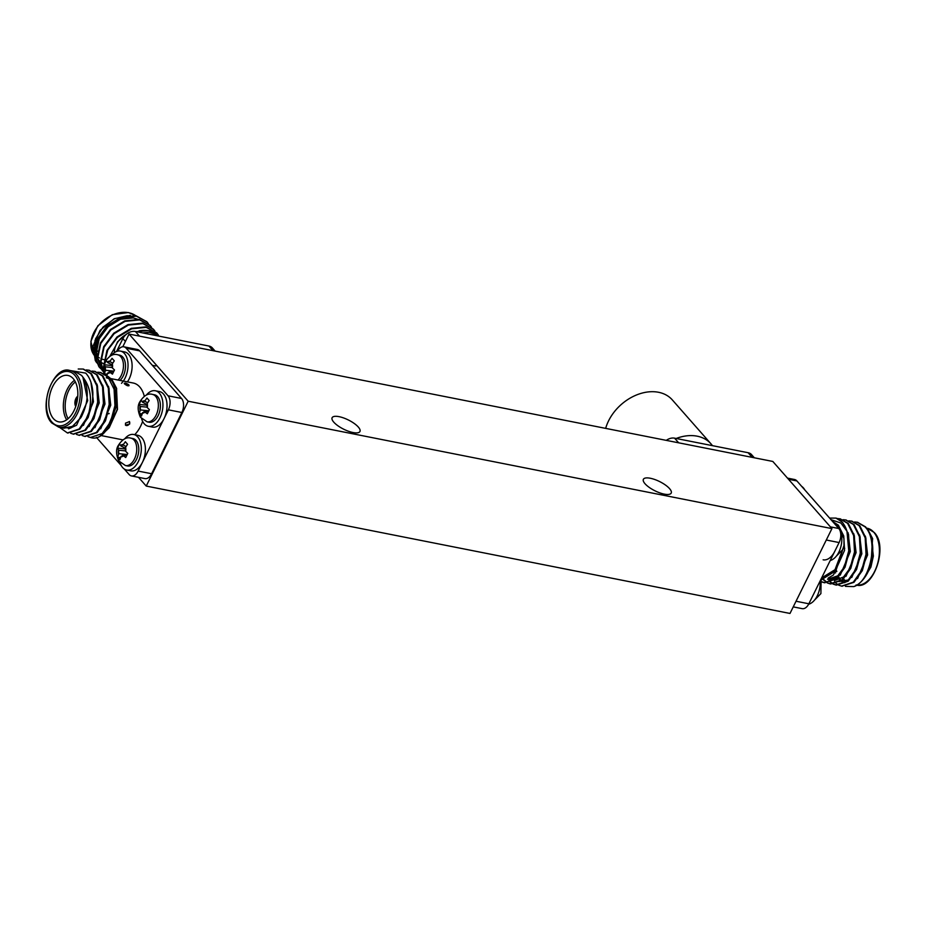 <?xml version="1.0" encoding="UTF-8"?>
<svg xmlns="http://www.w3.org/2000/svg" width="926" height="926" viewBox="0 0 926 926"><rect width="100%" height="100%" fill="white"/><g stroke="black" fill="none" stroke-linecap="round" stroke-linejoin="round"><path stroke-width="1.39" d="M339.066 416.665A15.522 5.174 26.3 0 0 332.121 417.719A15.522 5.174 26.3 0 0 337.99 425.821A15.522 5.174 26.3 0 0 353.026 432.535A15.522 5.174 26.3 0 0 359.959 431.481A15.522 5.174 26.3 0 0 354.102 423.379A15.522 5.174 26.3 0 0 339.066 416.665M650.318 478.256A15.522 5.174 26.3 0 0 643.385 479.309A15.522 5.174 26.3 0 0 649.242 487.412A15.522 5.174 26.3 0 0 664.278 494.125A15.522 5.174 26.3 0 0 671.211 493.072A15.522 5.174 26.3 0 0 665.354 484.969A15.522 5.174 26.3 0 0 650.318 478.256M138.541 477.33L146.239 486.069L789.994 613.452L831.93 528.607L772.816 461.449L129.061 334.066L188.175 401.224L146.239 486.069M129.061 334.066L122.799 346.752M188.175 401.224L831.93 528.607M125.508 423.136L129.443 421.608L129.733 423.969L125.473 425.127L125.508 423.136M125.404 425.011A2.628 1.921 138.6 0 0 127.475 425.428A2.628 1.921 138.6 0 0 129.466 423.703A2.628 1.921 138.6 0 0 129.339 421.527M124.582 383.954C124.385 382.588 125.797 382.878 128.807 384.788C128.888 386.385 127.475 386.107 124.582 383.954L124.269 383.26M128.876 385.783A2.628 0.88 26.3 0 0 128.564 385.204A2.628 0.88 26.3 0 0 126.341 383.769A2.628 0.88 26.3 0 0 124.281 383.48M109.141 413.459A6.181 3.669 101.2 0 1 108.087 413.737M108.076 413.772A6.181 3.669 -78.8 0 0 109.094 413.609M77.772 396.178A6.181 3.669 -78.8 0 0 75.747 406.421M53.442 418.633A23.659 14.04 -78.8 0 0 58.732 421.851A23.659 14.04 -78.8 0 0 75.816 406.225A23.659 14.04 -78.8 0 0 73.212 378.641A23.659 14.04 -78.8 0 0 67.922 375.435A23.659 14.04 -78.8 0 0 50.837 391.061A23.659 14.04 -78.8 0 0 53.442 418.633M81.615 375.458L75.156 371.534L69.971 370.516A28.88 17.143 101.2 0 1 76.43 374.428A28.88 17.143 101.2 0 1 79.613 408.1A28.88 17.143 101.2 0 1 58.755 427.175L63.94 428.206L72.818 426.261L81.326 416.897C88.641 402.092 89.174 388.839 82.889 377.113L81.615 375.458M83.375 369.115L91.466 373.722L97.496 385.934L98.353 402.335L93.954 418.564L85.597 430.301L73.501 434.144M68.582 428.842L76.603 425.219L87.704 400.622L82.889 377.113C90.91 387.392 92.554 400.53 87.843 416.503L79.127 429.016L67.39 432.94L59.484 427.326M78.224 368.999L83.027 369.046L90.76 373.583L96.79 385.795L97.658 402.197L93.26 418.425L84.891 430.162L73.154 434.074L70.677 433.264M100.668 372.541L108.759 377.137C125.82 393.18 109.581 443.913 90.794 437.558L87.97 436.69M97.739 372.217L100.321 372.46L108.053 376.998L114.083 389.209L114.951 405.623L110.541 421.851L102.184 433.576L90.447 437.5M94.903 371.395L102.994 376.002L109.025 388.214L109.881 404.616L105.483 420.844L97.114 432.581L85.03 436.424M91.975 371.083L94.556 371.326L102.288 375.863L108.319 388.075L109.187 404.477L104.777 420.705L96.42 432.442L84.683 436.354L82.206 435.544M89.139 370.261L97.23 374.856L103.261 387.068L104.117 403.47L99.719 419.709L91.35 431.435L79.266 435.278M86.211 369.937L88.792 370.18L96.524 374.717L102.554 386.929L103.423 403.342L99.024 419.571L90.655 431.296L78.918 435.22L76.441 434.398M87.843 416.503A32.861 19.504 101.2 0 0 92.832 392.242C92.195 383.943 89.822 377.565 85.724 373.12L69.809 370.481M60.121 427.361L70.77 428.055L80.886 417.672M107.937 376.315L112.034 379.695L116.502 388.156L117.313 409.118L109.037 427.928L104.626 432.072M116.688 388.781L112.74 381.616L110.819 379.799M109.685 379.035L106.282 377.692M109.222 427.719L117.498 409.361L116.502 388.156M144.306 396.316A28.88 17.143 -78.8 0 0 139.722 386.952A28.88 17.143 -78.8 0 0 133.263 383.028L111.039 378.641M100.564 435.451L122.047 439.7A28.88 17.143 -78.8 0 0 122.984 439.838M134.71 434.688A28.88 17.143 -78.8 0 0 142.639 421.388M124.292 469.019L129.142 474.529A10.348 6.146 -78.8 0 0 131.457 475.929A10.348 6.146 -78.8 0 0 138.124 471.068L168.382 409.836A10.348 6.146 -78.8 0 0 168.046 395.796L126.168 348.211A10.348 6.146 -78.8 0 0 123.852 346.81A10.348 6.146 -78.8 0 0 117.428 351.197M96.431 437.373L121.26 465.581M128.807 384.788L129.05 385.621M92.832 392.242L92.588 401.19L88.19 417.429L79.833 429.155L67.737 432.998M90.956 382.299L93.468 401.757L83.398 425.404M97.01 384.128L99.232 402.903L89.162 426.55M102.774 385.262L104.997 404.037L94.927 427.685M108.539 386.408L110.761 405.183L100.691 428.831M114.303 387.543L116.526 406.317L106.455 429.965M66.684 419.802A23.659 14.04 101.2 0 1 74.485 380.355M75.4 381.963A22.34 13.265 -78.8 0 0 68.142 418.656M77.657 397.59A4.862 2.882 -78.8 0 0 76.187 405.067M123.852 346.81L137.337 349.472A10.348 6.146 101.2 0 1 139.652 350.873L181.542 398.469A10.348 6.146 101.2 0 1 181.866 412.51L151.609 473.742A10.348 6.146 101.2 0 1 144.942 478.603L131.457 475.929M845.832 581.389L843.598 578.993M863.159 579.514A32.861 19.504 -78.8 0 0 867.743 572.511L863.159 579.514A32.861 19.504 -78.8 0 1 853.784 586.586C870.336 581.864 879.121 540.078 864.907 526.755L857.163 522.218L854.582 521.975M867.743 572.511C875.105 554.35 874.387 539.152 865.602 526.894L857.522 522.299M835.993 518.097A32.861 19.504 101.2 0 1 842.22 522.264A32.861 19.504 101.2 0 1 846.954 531.188L848.748 550.808L844.338 567.048L835.981 578.773L824.244 582.697L836.676 578.912L845.044 567.187L849.443 550.947L848.575 534.545L842.544 522.333L835.993 518.097L829.615 518.097M827.531 583.021L830.009 583.831L841.746 579.919L850.103 568.182L854.513 551.954L853.645 535.552L847.614 523.34L839.882 518.803L837.289 518.56M827.902 582.998L830.703 583.97L842.44 580.058L850.809 568.321L855.207 552.093L854.339 535.679L848.309 523.479L840.229 518.873M833.296 584.156L835.773 584.977L847.51 581.053L855.867 569.328L860.277 553.088L859.409 536.686L853.378 524.475L845.646 519.937L843.054 519.694M833.666 584.132L836.467 585.116L848.204 581.192L856.573 569.467L860.972 553.227L860.104 536.825L854.073 524.614L845.994 520.018M839.06 585.301L841.537 586.112L853.274 582.199L861.631 570.462L866.042 554.234L865.173 537.832L859.143 525.621L851.411 521.083L848.818 520.84M841.884 586.181L853.969 582.338L862.337 570.601L866.736 554.373L865.868 537.971L859.837 525.76L851.758 521.153M822.323 582.118L824.244 582.697M822.276 581.922L824.939 582.836M823.214 579.664L827.196 582.859M823.746 579.595L827.566 582.824M828.805 580.59L830.333 582.165M830.634 582.442L832.96 583.993M829.511 580.729L830.715 582.026M831.027 582.304L833.331 583.959M834.569 581.736L836.097 583.311M836.398 583.577L838.725 585.139M872.581 538.608L870.915 567.048L864.317 578.079M868.148 530.077L872.489 538.33L870.915 567.048L873.368 556.075L871.158 537.3M831.004 519.683L840.889 523.028L846.954 531.188M842.706 549.477L835.009 569.687L821.617 577.951M821.512 579.676L835.912 570.752L843.343 547.891M832.682 521.581L837.428 525.007L841.803 533.654M787.494 478.117L794.577 479.518A10.348 6.146 101.2 0 1 796.892 480.93L838.782 528.514A10.348 6.146 101.2 0 1 839.106 542.555L808.849 603.787A10.348 6.146 101.2 0 1 802.182 608.648L793.235 606.877M853.784 586.586L845.473 586.389M838.505 576.701L840.252 579.236M857.534 578.588L867.616 554.94L865.393 536.166M839.049 581.574L848.76 579.896M851.77 577.442L861.851 553.794L859.629 535.02M846.005 576.308L856.087 552.66L853.865 533.885M828.967 579.572L837.231 577.616M840.241 575.162L850.323 551.514L848.1 532.739M828.157 578.09L833.446 574.977L844.558 550.38L843.736 535.946L838.377 525.192L832.74 521.512M835.148 571.805L835.518 572.928M837.914 577.778L839.431 579.63M840.056 580.243L840.681 580.776M841.121 581.1L842.023 581.667M842.706 582.026L844.813 582.709M834.465 580.59L843.54 576.979L850.184 567.997M827.52 579.294L837.775 575.833L844.419 566.862M836.074 570.532A23.659 14.04 -78.8 0 0 836.629 571.585M836.826 571.342A22.34 13.265 101.2 0 1 836.201 570.335M666.292 440.371A10.348 7.582 -41.4 0 1 674.568 438.16L748.092 452.71A10.348 7.582 -41.4 0 1 751.542 454.62L754.331 457.791M103.226 363.524L101.501 362.598M100.575 361.985L99.487 361.14M97.346 358.906L94.348 352.644M94.001 350.873L95.575 338.777L103.041 327.098L114.581 318.706L127.348 315.673M148.345 323.66L147.014 321.924L136.342 316.16L121.804 317.63L107.566 326.218L97.496 339.738L94.383 354.623L99.325 367.205L100.865 368.756M101.096 368.965L102.844 370.319M146.806 321.692L135.937 315.708L121.41 317.167L107.161 325.767L97.103 339.275L93.989 354.16L98.932 366.754L100.691 368.502M100.922 368.71L102.705 370.041M139.039 330.848A32.861 24.064 -41.4 0 1 149.271 330.848A32.861 24.064 -41.4 0 1 158.415 335.154L149.074 330.628L136.122 331.612M158.196 334.853L156.864 333.117L146.192 327.353L131.654 328.823L117.417 337.411L107.786 350.016L104.198 364.15M156.656 332.885L145.799 326.901L131.261 328.36L117.012 336.96L106.953 350.468L103.839 365.388M154.908 331.114L153.577 329.378L142.905 323.625L128.378 325.084L114.129 333.684L104.071 347.192L100.946 362.078L103.353 370.979M153.38 329.158L142.511 323.162L127.973 324.632L113.736 333.233L103.666 346.741L100.552 361.626L103.376 371.291M151.632 327.387L150.29 325.651L139.629 319.887L125.091 321.357L110.842 329.957L100.784 343.465L97.67 358.35L103.446 371.824M150.093 325.431L139.224 319.435L124.697 320.905L110.449 329.506L100.378 343.014L97.265 357.899L102.207 370.481L103.434 371.743M98.862 365.064L95.934 361.684M95.343 360.746L92.947 346.231L100.054 330.397L114.199 318.718L130.311 315.372M142.627 332.909L149.306 332.341L158.415 335.154M115.704 345.896L109.754 356.406M116.526 351.486L122.892 338.603A10.348 7.582 -41.4 0 1 135.381 331.473L208.917 346.023A10.348 7.582 -41.4 0 1 212.355 347.933L215.145 351.104M97.693 351.371A23.659 17.328 -41.4 0 1 96.489 349.438M95.714 347.62A23.659 17.328 -41.4 0 1 95.262 345.977M95.065 344.785A23.659 17.328 -41.4 0 1 95.065 340.236M97.913 338.858L95.679 350.919L97.253 357.61M97.681 358.501L100.876 362.946M137.511 319.192L133.251 317.896L120.507 319.215L108.018 326.82L99.209 338.731L96.501 351.845L97.23 356.186M119.998 462.502A18.115 10.753 -78.8 0 0 126.7 470.026L130.786 470.836A18.115 10.753 -78.8 0 0 142.442 462.317A18.115 10.753 -78.8 0 0 137.812 435.301L133.726 434.491A18.115 10.753 -78.8 0 0 124.663 438.901M126.7 470.026A18.115 10.753 -78.8 0 0 138.356 461.507A18.115 10.753 -78.8 0 0 133.726 434.491M125.461 465.558L127.499 465.963A13.971 8.288 -78.8 0 0 136.492 459.4A13.971 8.288 -78.8 0 0 132.927 438.554L130.879 438.148C126.584 436.806 122.429 439.167 118.424 445.244C115.831 449.133 115.947 454.365 118.759 460.928L125.461 465.558A13.971 8.288 -78.8 0 0 134.455 458.995A13.971 8.288 -78.8 0 0 130.879 438.148M127.128 454.527L118.736 453.659L118.655 450.21L117.463 448.138L119.523 443.982L121.156 446.1L125.16 448.091M120.82 445.834L123.031 444.978L125.357 441.737L127.568 444.248L125.357 447.628L125.438 451.078L127.776 453.37L125.728 457.525L122.417 455.094L127.093 454.597M126.839 455.071L121.063 456.31L119.894 459.771L117.683 457.259L118.736 453.659M124.964 448.913L117.463 448.138M120.484 457.548L117.683 457.259M127.418 381.882A18.115 10.753 -78.8 0 0 129.154 378.919A18.115 10.753 -78.8 0 0 124.524 351.903L120.438 351.093A18.115 10.753 -78.8 0 0 111.375 355.503M121.48 383.341A18.115 10.753 -78.8 0 0 125.068 378.121A18.115 10.753 -78.8 0 0 120.438 351.093M120.044 380.424A13.971 8.288 -78.8 0 0 123.204 376.002A13.971 8.288 -78.8 0 0 119.639 355.156L117.59 354.751C113.285 353.408 109.129 355.769 105.124 361.846L103.654 366.21L103.747 373.467M113.84 371.129L105.448 370.261L105.367 366.812L104.175 364.74L106.224 360.584L107.867 362.703L111.872 364.694M107.52 362.436L109.731 361.58L112.069 358.339L114.28 360.851L112.058 364.231L112.139 367.68L114.488 369.972L112.44 374.127L109.129 371.696L113.805 371.199M113.551 371.673L107.775 372.912L106.606 376.384M105.448 370.261L104.395 373.873M111.676 365.515L104.175 364.74M107.196 374.162L104.615 373.896M141.609 418.76A18.115 10.753 -78.8 0 0 148.31 426.284L152.396 427.094A18.115 10.753 -78.8 0 0 164.064 418.587A18.115 10.753 -78.8 0 0 159.434 391.559L155.348 390.76A18.115 10.753 -78.8 0 0 146.285 395.159M148.31 426.284A18.115 10.753 -78.8 0 0 159.978 417.776A18.115 10.753 -78.8 0 0 155.348 390.76M147.072 421.816L149.121 422.221A13.971 8.288 -78.8 0 0 158.114 415.658A13.971 8.288 -78.8 0 0 154.538 394.812L152.501 394.407C148.195 393.064 144.039 395.437 140.034 401.502C137.453 405.391 137.557 410.623 140.382 417.186L147.072 421.816A13.971 8.288 -78.8 0 0 156.066 415.253A13.971 8.288 -78.8 0 0 152.501 394.407M148.75 410.785L140.347 409.929L140.266 406.468L139.085 404.407L141.134 400.252L142.778 402.37L146.771 404.349M142.43 402.092L144.641 401.247L146.968 398.006L149.179 400.507L146.968 403.886L147.049 407.347L149.399 409.639L147.35 413.795L144.039 411.352L148.716 410.855M148.461 411.341L142.673 412.568L141.504 416.04L139.294 413.528L140.347 409.929M146.586 405.183L139.085 404.407M142.095 413.818L139.294 413.528M114.373 352.644A18.115 13.265 -41.4 0 1 116.248 344.704A18.115 13.265 -41.4 0 1 125.971 334.599M117.127 351.278A18.115 13.265 -41.4 0 1 118.574 347.343M820.147 580.915A18.115 10.753 101.2 0 1 817.253 595.846A18.115 10.753 101.2 0 1 808.606 604.25M801.742 486.428A18.115 10.753 101.2 0 1 804.775 489.877M836.641 526.095A18.115 10.753 101.2 0 1 838.875 552.104A18.115 10.753 101.2 0 1 830.24 560.508M834.789 551.294A18.115 10.753 101.2 0 1 823.121 559.813M712.407 445.637A41.392 30.326 138.6 0 0 710.971 443.832L672.345 399.939A41.392 30.326 138.6 0 0 608.59 420.832A41.392 30.326 138.6 0 0 605.673 428.368M710.971 443.832A41.392 30.326 138.6 0 0 676.177 438.473M74.844 375.331A27.572 16.367 -78.8 0 0 50.93 384.556A27.572 16.367 -78.8 0 0 51.81 421.943A27.572 16.367 -78.8 0 0 75.724 412.73A27.572 16.367 -78.8 0 0 74.844 375.331M139.652 350.873L126.168 348.211M168.046 395.796L181.542 398.469M181.866 412.51L168.382 409.836M138.124 471.068L151.609 473.742M856.909 585.07A28.88 17.143 -78.8 0 0 877.142 565.184A28.88 17.143 -78.8 0 0 873.739 532.195A28.88 17.143 -78.8 0 0 867.28 528.271L874.179 532.438C888.775 546.537 873.079 590.8 856.064 584.943M830.39 526.859L838.782 528.514M796.892 480.93L788.501 479.263M796.024 601.24L808.849 603.787M839.106 542.555L826.281 540.008M752.201 457.363L748.092 452.71M674.568 438.16L678.677 442.813M135.659 315.662A28.88 21.159 138.6 0 0 128.702 312.722A28.88 21.159 138.6 0 0 98.237 325.848A28.88 21.159 138.6 0 0 94.058 355.098L90.875 341.358L97.832 325.79L112.312 314.69L128.413 312.548L135.694 315.662M94.464 355.642A28.88 21.159 138.6 0 0 94.961 356.221L94.464 355.642M104.117 359.693A27.572 20.198 -41.4 0 1 103.075 359.427M102.311 359.195A27.572 20.198 -41.4 0 1 100.98 358.698M99.429 357.945A27.572 20.198 -41.4 0 1 97.624 356.788M96.628 355.966A27.572 20.198 -41.4 0 1 94.707 353.894M213.015 350.676L208.917 346.023M135.381 331.473L139.49 336.126M125.404 341.462L122.892 338.603M123.239 444.549A6.204 3.681 -78.8 0 0 120.588 445.568M125.658 451.344A6.204 3.681 -78.8 0 0 125.566 447.189M120.855 456.738A6.204 3.681 -78.8 0 0 123.505 455.708M118.424 449.943A6.204 3.681 -78.8 0 0 118.516 454.087M118.655 450.21L125.288 450.893M123.031 444.978L125.971 446.448M118.007 380.019A13.971 8.288 -78.8 0 0 121.167 375.597A13.971 8.288 -78.8 0 0 117.59 354.751M109.951 361.152A6.204 3.681 -78.8 0 0 107.3 362.17M112.37 367.946A6.204 3.681 -78.8 0 0 112.278 363.791M107.555 373.34A6.204 3.681 -78.8 0 0 110.206 372.321M105.136 366.546A6.204 3.681 -78.8 0 0 105.228 370.689M105.367 366.812L112 367.495M109.731 361.58L112.683 363.05M144.85 400.808A6.204 3.681 -78.8 0 0 142.199 401.838M147.28 407.602A6.204 3.681 -78.8 0 0 147.176 403.458M142.465 412.996A6.204 3.681 -78.8 0 0 145.116 411.977M140.046 406.213A6.204 3.681 -78.8 0 0 140.139 410.357M140.266 406.468L146.91 407.151M144.641 401.247L147.581 402.706M69.971 370.516C52.956 364.647 37.26 408.922 51.856 423.02L58.755 427.175M83.722 369.185L83.027 369.046M101.015 372.599L100.321 372.46M95.251 371.465L94.556 371.326M89.486 370.319L88.792 370.18M85.377 436.493L84.683 436.354M79.613 435.359L78.918 435.22M73.849 434.213L73.154 434.074M68.084 433.079L67.39 432.94M866.667 528.144L867.28 528.271M857.163 522.218L857.87 522.357M839.882 518.803L840.577 518.942M845.646 519.937L846.341 520.076M851.411 521.083L852.105 521.222M830.009 583.831L830.703 583.97M835.773 584.977L836.467 585.116M841.537 586.112L842.232 586.251M872.674 538.909L872.5 538.33M843.343 548.018L844.732 548.296M97.357 358.952L94.961 356.221M155.279 467.769L154.619 467.642M155.695 365.978L152.362 365.33M176.901 424.027L176.241 423.9M127.082 333.707L117.521 341.798L116.688 343.847M821.142 578.912L820.899 593.601L814.66 599.955M840.947 532.612L843.968 538.527L843.98 545.553L842.521 549.87L836.271 556.213"/></g></svg>
